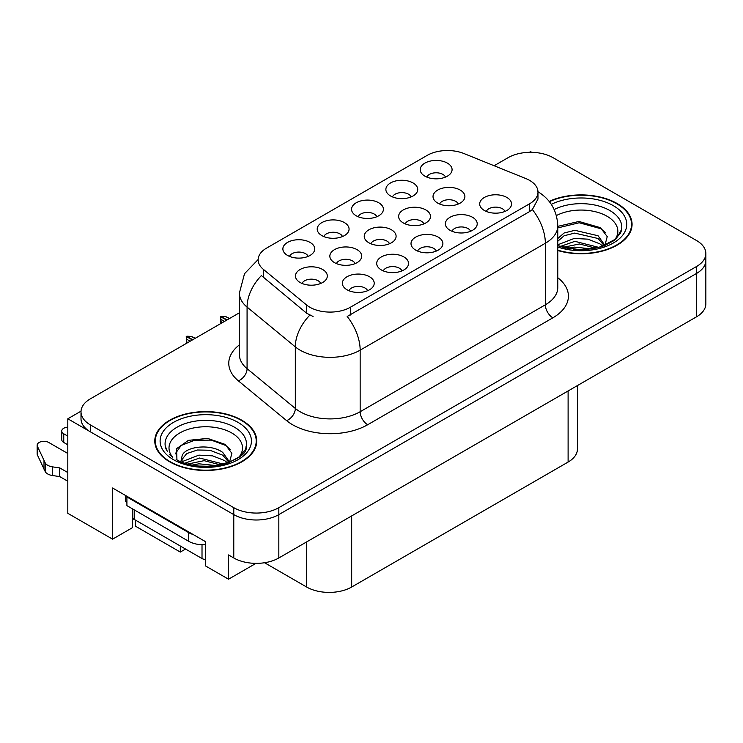 <?xml version="1.0" encoding="UTF-8"?>
<svg xmlns="http://www.w3.org/2000/svg" width="743" height="743" viewBox="0 0 743 743"><rect width="100%" height="100%" fill="white"/><g stroke="black" fill="none" stroke-linecap="round" stroke-linejoin="round"><path stroke-width="1.11" d="M132.263 508.732A33.983 19.624 120 0 0 132.245 509.754L132.245 527.79L112.574 539.158L112.574 487.993L205.542 541.666L205.542 565.952L228.519 579.215L228.519 554.937L233.776 557.974A31.856 18.399 0 0 0 278.829 557.974L696.516 316.824A31.856 18.399 0 0 0 705.85 303.813L705.85 260.459A31.856 18.399 0 0 1 696.516 273.461A31.856 18.399 0 0 0 705.85 260.459L705.85 253.521A31.856 18.399 0 0 0 696.516 240.509L553.08 157.702A31.856 18.399 0 0 0 508.026 157.702L494.114 165.735M458.282 204.028A9.557 5.517 0 0 0 455.71 201.344A9.557 5.517 0 0 0 446.302 199.941A9.557 5.517 0 0 0 439.633 204.028M460.223 190.069A15.928 9.195 0 0 0 439.81 189.047A15.928 9.195 0 0 0 434.534 200.48A15.928 9.195 0 0 0 437.692 203.08A15.928 9.195 0 0 0 463.381 200.48A15.928 9.195 0 0 0 460.223 190.069M367.609 290.717A9.557 5.517 0 0 0 365.045 288.033A9.557 5.517 0 0 0 355.628 286.631A9.557 5.517 0 0 0 348.959 290.717M369.55 276.758A15.928 9.195 0 0 0 349.136 275.727A15.928 9.195 0 0 0 343.86 287.16A15.928 9.195 0 0 0 347.018 289.761A15.928 9.195 0 0 0 372.707 287.16A15.928 9.195 0 0 0 369.55 276.758M401.944 270.898A9.557 5.517 0 0 0 399.381 268.204A9.557 5.517 0 0 0 389.964 266.811A9.557 5.517 0 0 0 383.295 270.898M403.886 256.939A15.928 9.195 0 0 0 383.472 255.908A15.928 9.195 0 0 0 378.196 267.341A15.928 9.195 0 0 0 381.354 269.941A15.928 9.195 0 0 0 407.043 267.341A15.928 9.195 0 0 0 403.886 256.939M470.607 231.249A9.557 5.517 0 0 0 468.044 228.565A9.557 5.517 0 0 0 458.626 227.163A9.557 5.517 0 0 0 451.967 231.249M472.548 217.29A15.928 9.195 0 0 0 452.134 216.269A15.928 9.195 0 0 0 446.859 227.692A15.928 9.195 0 0 0 450.026 230.293A15.928 9.195 0 0 0 475.715 227.692A15.928 9.195 0 0 0 472.548 217.29M376.803 216.733A9.557 5.517 0 0 0 374.231 214.049A9.557 5.517 0 0 0 364.822 212.647A9.557 5.517 0 0 0 358.154 216.733M378.744 202.774A15.928 9.195 0 0 0 358.33 201.752A15.928 9.195 0 0 0 353.055 213.176A15.928 9.195 0 0 0 356.213 215.776A15.928 9.195 0 0 0 381.902 213.176A15.928 9.195 0 0 0 378.744 202.774M423.881 223.884A9.557 5.517 0 0 0 421.318 221.2A9.557 5.517 0 0 0 411.901 219.798A9.557 5.517 0 0 0 405.241 223.884M425.823 209.925A15.928 9.195 0 0 0 405.409 208.904A15.928 9.195 0 0 0 400.133 220.337A15.928 9.195 0 0 0 403.3 222.937A15.928 9.195 0 0 0 428.99 220.337A15.928 9.195 0 0 0 425.823 209.925M445.466 177.094A9.557 5.517 0 0 0 442.902 174.401A9.557 5.517 0 0 0 433.485 173.008A9.557 5.517 0 0 0 426.816 177.094M447.407 163.126A15.928 9.195 0 0 0 426.993 162.104A15.928 9.195 0 0 0 421.718 173.537A15.928 9.195 0 0 0 424.875 176.137A15.928 9.195 0 0 0 450.574 173.537A15.928 9.195 0 0 0 447.407 163.126M355.098 263.607A9.557 5.517 0 0 0 352.535 260.914A9.557 5.517 0 0 0 343.117 259.521A9.557 5.517 0 0 0 336.449 263.607M357.039 249.639A15.928 9.195 0 0 0 336.625 248.617A15.928 9.195 0 0 0 331.35 260.05A15.928 9.195 0 0 0 334.508 262.651A15.928 9.195 0 0 0 360.197 260.05A15.928 9.195 0 0 0 357.039 249.639M389.49 243.75A9.557 5.517 0 0 0 386.927 241.057A9.557 5.517 0 0 0 377.509 239.664A9.557 5.517 0 0 0 370.841 243.75M391.431 229.782A15.928 9.195 0 0 0 371.017 228.76A15.928 9.195 0 0 0 365.742 240.193A15.928 9.195 0 0 0 368.899 242.794A15.928 9.195 0 0 0 394.589 240.193A15.928 9.195 0 0 0 391.431 229.782M342.467 236.562A9.557 5.517 0 0 0 339.904 233.869A9.557 5.517 0 0 0 330.486 232.475A9.557 5.517 0 0 0 323.818 236.562M344.408 222.594A15.928 9.195 0 0 0 323.994 221.572A15.928 9.195 0 0 0 318.719 233.005A15.928 9.195 0 0 0 321.877 235.605A15.928 9.195 0 0 0 347.566 233.005A15.928 9.195 0 0 0 344.408 222.594M436.28 251.069A9.557 5.517 0 0 0 433.708 248.385A9.557 5.517 0 0 0 424.29 246.982A9.557 5.517 0 0 0 417.631 251.069M438.221 237.11A15.928 9.195 0 0 0 417.807 236.088A15.928 9.195 0 0 0 412.523 247.521A15.928 9.195 0 0 0 415.69 250.122A15.928 9.195 0 0 0 441.379 247.521A15.928 9.195 0 0 0 438.221 237.11M308.131 256.381A9.557 5.517 0 0 0 305.568 253.688A9.557 5.517 0 0 0 296.151 252.295A9.557 5.517 0 0 0 289.482 256.381M310.072 242.422A15.928 9.195 0 0 0 289.659 241.391A15.928 9.195 0 0 0 284.383 252.824A15.928 9.195 0 0 0 287.541 255.425A15.928 9.195 0 0 0 313.23 252.824A15.928 9.195 0 0 0 310.072 242.422M411.13 196.914A9.557 5.517 0 0 0 408.566 194.22A9.557 5.517 0 0 0 399.149 192.827A9.557 5.517 0 0 0 392.49 196.914M413.071 182.954A15.928 9.195 0 0 0 392.657 181.924A15.928 9.195 0 0 0 387.382 193.356A15.928 9.195 0 0 0 390.549 195.957A15.928 9.195 0 0 0 416.238 193.356A15.928 9.195 0 0 0 413.071 182.954M320.707 283.464A9.557 5.517 0 0 0 318.134 280.77A9.557 5.517 0 0 0 308.726 279.377A9.557 5.517 0 0 0 302.057 283.464M322.648 269.495A15.928 9.195 0 0 0 302.234 268.474A15.928 9.195 0 0 0 296.949 279.907A15.928 9.195 0 0 0 300.116 282.507A15.928 9.195 0 0 0 325.805 279.907A15.928 9.195 0 0 0 322.648 269.495M504.943 211.43A9.557 5.517 0 0 0 502.379 208.737A9.557 5.517 0 0 0 492.962 207.343A9.557 5.517 0 0 0 486.293 211.43M506.884 197.471A15.928 9.195 0 0 0 486.47 196.44A15.928 9.195 0 0 0 481.195 207.873A15.928 9.195 0 0 0 484.352 210.473A15.928 9.195 0 0 0 510.042 207.873A15.928 9.195 0 0 0 506.884 197.471M529.583 180.373A28.671 16.56 0 0 0 525.747 178.524L463.911 153.522A28.671 16.56 0 0 0 427.188 155.38L266.551 248.125A28.671 16.56 0 0 0 258.146 259.827A28.671 16.56 0 0 0 263.338 269.328L306.636 305.029A28.671 16.56 0 0 0 350.399 307.24L529.583 203.786A28.671 16.56 0 0 0 537.978 192.084A28.671 16.56 0 0 0 529.583 180.373M531.756 152.324L530.558 151.637L529.35 152.324M81.033 411.167L67.808 418.792L233.776 514.611A31.856 18.399 0 0 0 278.829 514.611L696.516 273.461L278.829 514.611A31.856 18.399 0 0 1 233.776 514.611L90.34 431.804A31.856 18.399 0 0 1 81.006 418.792L81.006 411.854A31.856 18.399 0 0 0 90.34 424.866L233.776 507.673A31.856 18.399 0 0 0 278.829 507.673L696.516 266.523A31.856 18.399 0 0 0 705.85 253.521M255.982 563.361L228.519 579.215M67.808 418.792L67.808 513.311L112.574 539.158M135.551 520.165L135.551 526.23L180.308 552.077L180.308 546.003M577.432 385.571L577.432 449.06A31.856 18.399 180 0 1 568.107 462.062L351.68 587.016A31.856 18.399 180 0 1 306.618 587.016L264.545 562.73M185.564 549.04L180.308 552.077M557.789 250.521A50.979 29.432 0 0 0 632.07 224.34A50.979 29.432 0 0 0 617.145 203.526A50.979 29.432 0 0 0 549.161 201.399M241.809 420.222A50.979 29.432 0 0 0 186.252 413.842A50.979 29.432 0 0 0 154.785 441.036A50.979 29.432 0 0 0 169.72 461.849A50.979 29.432 0 0 0 225.268 468.229A50.979 29.432 0 0 0 256.744 441.036A50.979 29.432 0 0 0 241.809 420.222M155.315 443.738A50.979 29.432 0 0 0 155.138 444.509M537.978 192.084L537.978 199.059L532.36 209.563L529.583 211.579L347.176 316.481A37.169 21.463 60 0 1 360.16 350.157A42.481 24.528 180 0 1 300.088 350.157A42.481 24.528 180 0 1 295.324 346.888L247.075 307.1A42.481 24.528 180 0 1 239.395 293.039L239.395 354.606A42.481 24.528 0 0 0 247.075 368.667L295.324 408.455A42.481 24.528 0 0 0 300.088 411.724A42.481 24.528 0 0 0 360.16 411.724L545.353 304.806A42.481 24.528 0 0 0 557.789 287.467L557.789 225.9A42.481 24.528 180 0 1 545.353 243.24A37.169 21.463 -120 0 0 532.36 209.563M313.072 316.481L306.636 313.221L261.406 275.56A37.169 24.863 129.5 0 0 247.075 307.1L247.075 368.667A10.616 7.105 -50.5 0 1 238.382 380.862A53.097 30.658 180 0 1 239.395 344.882M239.395 312.794L90.34 398.852A31.856 18.399 0 0 0 81.006 411.854M256.381 444.509A50.979 29.432 0 0 0 256.214 443.738M631.717 227.813A50.979 29.432 0 0 0 631.541 227.042M186.521 343.322L186.233 336.551L186.976 343.062M192.4 339.932L186.233 336.551M195.26 338.279L191.443 336.43L186.846 336.198L192.697 339.755M194.954 338.455L191.443 336.43M190.143 341.232L186.632 339.207M220.857 323.502L220.569 316.732L221.312 323.233M226.726 320.103L220.569 316.732M229.596 318.45L225.77 316.611L221.024 316.462L227.033 319.936M229.281 318.636L225.77 316.611M224.479 321.413L220.968 319.379M67.808 444.806L63.749 442.466L63.749 433.791L67.808 436.141M125.409 495.405L125.409 501.479L126.914 502.342M193.301 534.598A21.241 12.259 180 0 1 188.49 532.517L126.914 496.965A21.241 12.259 0 0 0 127.555 496.64M126.914 496.965L126.914 505.639L188.49 541.192A21.241 12.259 0 0 0 205.542 544.73M67.808 481.232L59.737 476.569L59.737 467.895L67.808 472.557M132.245 509.754L132.867 510.116M135.17 519.942A10.616 6.13 60 0 1 133.675 519.255L132.245 518.428M67.808 453.481L48.722 442.466A6.78 3.919 180 0 0 41.339 441.611A6.78 3.919 180 0 0 37.15 445.233A6.78 3.919 180 0 0 37.382 446.246L45.425 463.344A10.616 6.13 0 0 0 52.66 466.892L59.737 467.895M59.737 476.569L52.66 475.566L52.66 466.892M45.425 463.344L45.425 472.019L37.382 454.911A6.78 3.919 0 0 1 37.15 453.899L37.15 445.233M45.425 472.019A10.616 6.13 0 0 0 52.66 475.566M44.004 460.511L44.004 469.186M63.749 433.791A6.78 3.919 180 0 1 61.762 431.024A6.78 3.919 180 0 1 67.808 427.132M61.762 431.024L61.762 439.698A6.78 3.919 0 0 0 63.749 442.466M556.396 215.563A36.751 21.222 180 0 1 607.087 216.278A36.751 21.222 180 0 1 614.34 240.333M604.626 246.332L607.226 236.636L600.483 227.702L578.964 221.46L557.789 226.355M616.764 203.749A50.45 29.126 180 0 1 631.541 224.34A50.45 29.126 180 0 1 557.789 250.168A50.45 29.126 180 0 0 631.541 224.34L631.541 228.575L631.541 224.34A50.45 29.126 180 0 0 616.764 203.749A50.45 29.126 180 0 0 549.393 201.687A50.45 29.126 180 0 1 616.764 203.749M560.138 246.537L574.878 241.336L599.034 247.438M562.906 247.373L579.456 243.973L595.895 248.199M557.789 245.014A24.008 13.857 0 0 0 558.207 245.859M557.789 238.512L564.123 232.986L574.878 230.321L598.069 235.745L604.997 245.469M557.789 241.261L564.086 235.754L574.71 233.088L598.069 238.494L604.328 245.729M605.545 232.735L601.059 228.779L579.215 222.761L557.789 227.906M567.373 248.422L574.228 247.113L592.032 248.905M573.605 249.351L585.716 249.583M557.789 244.772L574.228 238.438L587.964 239.162L599.87 243.853L602.954 246.23M172.525 457.029A36.751 21.222 180 0 1 184.617 430.615A36.751 21.222 180 0 1 231.751 432.974A36.751 21.222 180 0 1 239.005 457.029M229.29 463.028L231.89 453.332L225.157 444.398L207.613 438.407L188.443 440.348L176.555 448.688L176.927 459.36M241.438 420.445A50.45 29.126 180 0 1 256.214 441.036A50.45 29.126 180 0 1 225.073 467.941A50.45 29.126 180 0 1 170.091 461.635A50.45 29.126 180 0 1 155.315 441.036A50.45 29.126 180 0 1 186.456 414.13A50.45 29.126 180 0 1 241.438 420.445A50.45 29.126 180 0 1 256.214 441.036A50.45 29.126 180 0 1 225.073 467.941A50.45 29.126 180 0 1 170.091 461.635A50.45 29.126 180 0 1 155.315 441.036A50.45 29.126 180 0 1 186.456 414.13A50.45 29.126 180 0 1 241.438 420.445M184.812 463.233L199.551 458.022L223.708 464.134M187.58 464.069L204.121 460.669L220.569 464.895M180.874 461.765L182.016 456.351A24.008 13.857 0 0 0 181.756 458.375A24.008 13.857 0 0 0 182.871 462.555M182.016 456.351C183.744 446.784 210.009 442.986 222.742 452.441L229.671 462.165M181.868 459.713L186.679 453.583L197.48 449.998L209.888 450.258L222.742 455.19L228.993 462.425M202.012 558.532A5.312 3.065 0 0 0 205.542 559.433A5.312 3.065 0 0 1 202.012 558.532L202.012 544.749L202.012 558.532L134.418 519.515L202.012 558.532M132.867 517.342A5.312 3.065 0 0 0 134.418 519.515L134.418 509.977L134.418 519.515A5.312 3.065 0 0 1 132.867 517.342L132.867 509.076L132.867 517.342M230.209 449.431L225.733 445.475L211.272 440.116L194.592 440.237L181.143 445.466L175.125 454.001M192.038 465.118L198.892 463.808L216.705 465.601M198.27 466.047L210.38 466.279M182.388 461.533L198.892 455.134L212.637 455.858L224.535 460.549L227.627 462.926M696.516 316.824L696.516 266.523M278.829 557.974L278.829 507.673M233.776 557.974L233.776 507.673M351.68 587.016L351.68 515.911M568.107 462.062L568.107 390.957M306.618 587.016L306.618 541.926M263.338 269.328L263.338 277.52M306.636 305.029L306.636 313.221M350.399 307.24L350.399 315.023M529.583 203.786L529.583 211.579M367.674 424.736A10.616 6.13 60 0 1 360.16 411.724L360.16 350.157L545.353 243.24L545.353 304.806A10.616 6.13 60 0 0 552.857 317.818L367.674 424.736A53.097 30.658 180 0 1 292.575 424.736A53.097 30.658 180 0 1 286.622 420.64L238.382 380.862M309.803 315.19A37.169 24.863 129.5 0 0 295.324 346.888L295.324 408.455A10.616 7.105 -50.5 0 1 286.622 420.64M557.789 277.743A53.097 30.658 180 0 1 552.857 317.818M90.34 424.866L90.34 431.804M188.49 532.517L188.49 541.192M37.382 446.246L37.382 454.911M554.194 209.535A40.689 23.497 180 0 1 609.873 210.548A40.689 23.497 180 0 1 620.349 233.358L614.006 240.574L604.319 245.738L593.629 248.645L581.128 249.732L565.154 247.939L557.789 245.701L578.955 249.704L600.808 246.927L616.207 238.763L621.371 229.912M613.384 205.7A45.667 26.367 180 0 1 617.154 240.518A45.667 26.367 180 0 1 557.789 247.02A45.667 26.367 180 0 0 617.154 240.518A45.667 26.367 180 0 0 613.384 205.7A45.667 26.367 180 0 0 551.306 204.353A45.667 26.367 180 0 1 613.384 205.7M166.516 450.054A40.689 23.497 180 0 1 185.323 423.538A40.689 23.497 180 0 1 234.537 427.244A40.689 23.497 180 0 1 245.014 450.054L238.679 457.27L228.993 462.434C213.269 468.814 188.796 467.226 176.128 459.415C199.607 475.622 249.732 460.251 246.044 446.608M238.057 422.395A45.667 26.367 180 0 1 238.057 459.676A45.667 26.367 180 0 1 173.472 459.676A45.667 26.367 180 0 1 173.472 422.395A45.667 26.367 180 0 1 238.057 422.395A45.667 26.367 180 0 1 238.057 459.676A45.667 26.367 180 0 1 173.472 459.676A45.667 26.367 180 0 1 173.472 422.395A45.667 26.367 180 0 1 238.057 422.395M258.155 259.511L244.521 273.693L239.395 293.039M537.653 191.545C550.359 199.17 557.074 210.622 557.789 225.9M256.214 441.036L256.214 445.271L256.214 441.036M155.315 441.036L155.315 445.271L155.315 441.036M172.822 457.251L169.478 454.289M167.407 451.66L165.485 446.608"/></g></svg>

